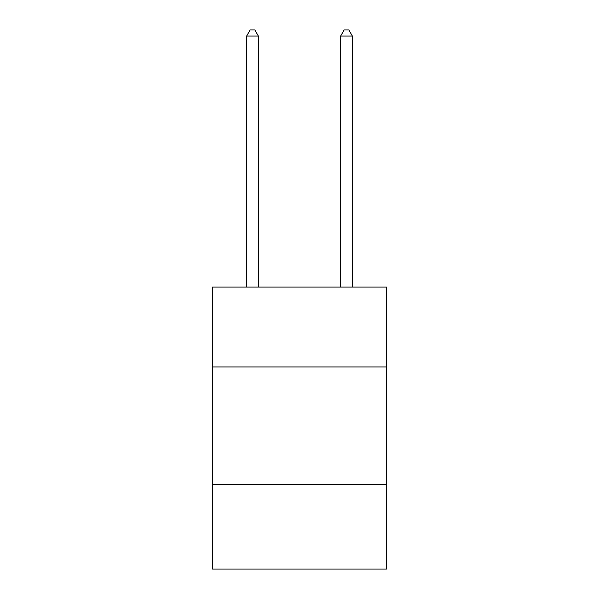 <?xml version="1.0" encoding="UTF-8"?>
<svg xmlns="http://www.w3.org/2000/svg" width="599" height="599" viewBox="0 0 599 599"><rect width="100%" height="100%" fill="white"/><g stroke="black" fill="none" stroke-linecap="round" stroke-linejoin="round"><path stroke-width="0.9" d="M386.452 366.947L386.452 287.048L212.548 287.048L212.548 366.947L386.452 366.947L386.452 569.05L212.548 569.05L212.548 366.947M386.452 484.449L212.548 484.449M258.371 287.048L258.371 36.06L246.623 36.06L246.623 287.048M246.623 36.06L250.15 29.95L254.852 29.95L258.371 36.06M352.377 287.048L352.377 36.06L340.629 36.06L340.629 287.048M340.629 36.06L344.148 29.95L348.85 29.95L352.377 36.06"/></g></svg>

